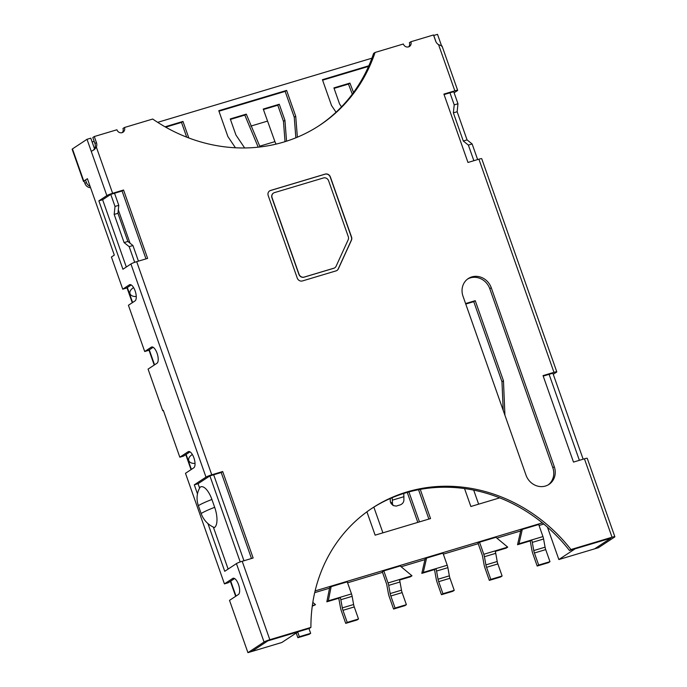 <?xml version="1.0" encoding="UTF-8"?>
<svg xmlns="http://www.w3.org/2000/svg" width="687" height="687" viewBox="0 0 687 687"><rect width="100%" height="100%" fill="white"/><g stroke="black" fill="none" stroke-linecap="round" stroke-linejoin="round"><path stroke-width="1.03" d="M614.856 536.745A4.715 0.515 160.6 0 0 612.04 537.234L584.422 458.813A4.715 0.515 -19.4 0 1 587.239 458.323L614.856 536.745A4.715 0.515 160.6 0 1 614.556 537.071L598.429 547.702L558.857 559.544L575.131 548.819L610.932 538.101L594.659 548.827L610.812 538.17L569.48 550.51L570.957 549.54A157.838 143.738 -123.4 0 0 372.191 508.157A157.838 143.738 -123.4 0 0 310.91 627.403L269.828 639.709A4.715 0.515 160.6 0 0 264.057 642.019L236.44 563.598A4.715 0.515 -19.4 0 1 242.21 561.279L269.828 639.709M547.453 527.178L558.857 559.544M314.706 592.641L329.554 588.192M347.588 582.799L382.496 572.34M401.148 566.758L424.961 559.63M443.313 554.134L478.221 543.683M496.881 538.093L520.686 530.965M539.046 525.469L543.786 524.044M281.842 642.491L251.691 651.525L267.973 640.791L298.124 631.765L281.842 642.491M542.361 522.876L315.101 590.923M371.907 58.197L157.684 122.346M94.179 141.359L92.127 141.977M130.041 243.198L118.301 209.879M188.805 137.967L182.982 121.436L165.06 126.803M297.368 137.177L295.728 116.266L286.625 90.409L218.784 110.719L227.895 136.576L235.443 147.782M368.825 65.789L322.426 79.683L331.538 105.54L336.046 112.23M504.928 415.283L503.459 380.796L475.241 300.674L465.588 303.568M464.541 488.569L470.861 506.499L499.724 497.852M366.91 511.824L375.128 535.164L430.534 518.573L420.255 489.393M186.692 137.16L181.505 122.415L165.67 127.155M368.558 66.407L322.598 80.164M295.857 137.795L294.251 117.237L285.148 91.38L218.955 111.2M411.985 575.783L400.212 565.976L383.801 570.888L382.324 571.859L386.575 583.924A2.147 0.859 73.3 0 1 386.79 584.74L388.267 592.915A10.726 4.277 73.3 0 0 389.34 596.969L393.591 609.034L404.901 605.651L406.378 604.672L402.127 592.606A6.432 2.568 -106.7 0 1 401.483 590.176L400.006 582.001A6.432 2.568 73.3 0 0 399.362 579.57L411.985 575.783L410.508 576.762L399.525 580.051M351.495 593.903L340.185 597.286A6.432 2.568 73.3 0 1 340.838 599.717L352.139 596.333A6.432 2.568 73.3 0 0 351.495 593.903L347.244 581.837L331.151 586.655L329.666 587.625L326.84 601.812L328.317 600.842L331.151 586.655M483.785 554.289L507.71 547.118L495.937 537.311L479.535 542.223L483.785 554.289A6.432 2.568 73.3 0 1 484.429 556.719L485.907 564.894A6.432 2.568 -106.7 0 0 486.551 567.325L490.801 579.39L502.111 576.007L500.625 576.986L489.324 580.369L485.074 568.304A10.726 4.277 73.3 0 1 483.992 564.25L482.514 556.075A2.147 0.859 73.3 0 0 482.3 555.259L478.058 543.194L479.535 542.223M447.228 565.238L435.919 568.621A6.432 2.568 73.3 0 1 436.563 571.052L447.872 567.668A6.432 2.568 73.3 0 0 447.228 565.238L442.978 553.172L426.575 558.084L425.09 559.055L421.809 573.379L423.295 572.4L426.575 558.084M428.886 519.071L418.546 489.711M542.953 536.573L531.644 539.956A6.432 2.568 73.3 0 1 532.296 542.387L543.597 539.003A6.432 2.568 73.3 0 0 542.953 536.573L538.702 524.507L522.3 529.419L520.823 530.39L517.543 544.714L519.02 543.735L522.3 529.419M503.202 410.371L501.982 381.766L473.764 301.653L465.76 304.049M469.127 313.624L482.583 351.83M181.505 122.415L182.982 121.436M473.764 301.653L475.241 300.674M501.982 381.766L503.459 380.796M285.148 91.38L286.625 90.409M294.251 117.237L295.728 116.266M240.201 561.94L209.75 475.473M134.686 262.322L129.173 246.659L124.089 242.58L114.179 214.43L115.012 206.444L110.616 193.957M214.679 507.324L211.914 499.475A17.373 6.922 -106.7 0 0 200.183 487.135A21.881 19.923 56.6 0 0 198.38 505.675L201.145 513.533A21.881 19.923 -123.4 0 0 214.421 527.564A17.373 6.922 73.3 0 0 214.679 507.324A21.881 2.387 160.6 0 0 201.145 513.533M453.557 91.208L457.98 103.754L457.138 111.732L467.057 139.882L472.141 143.969L477.637 159.573M552.7 372.723L583.151 459.191M549.102 374.338L579.381 460.324M449.959 92.814L454.21 104.879L453.368 112.866L463.287 141.015L468.371 145.094L473.867 160.706M468.371 145.094L472.141 143.969M463.287 141.015L467.057 139.882M453.368 112.866L457.138 111.732M454.21 104.879L457.98 103.754M258.209 147.173L244.804 115.107L246.29 114.128L259.738 146.176L274.92 141.634L276.019 144.124M274.92 141.634L263.25 109.053L279.265 104.252L284.933 120.345L286.556 141.179M246.29 114.128L230.265 118.928L235.933 135.013L244.658 147.963M341.508 106.846L339.576 103.977L333.916 87.893L349.932 83.093L353.522 92.487M517.543 544.714L530.166 540.935L531.644 539.956L519.02 543.735M85.514 179.934L86.407 182.459A6.003 5.47 56.6 0 0 90.083 186.323M312.825 602.327L315.505 604.68L312.336 605.625M326.84 601.812L338.708 598.257L340.185 597.286L328.317 600.842M406.378 604.672L395.068 608.055L390.826 595.99A6.432 2.568 -106.7 0 1 390.173 593.559L388.696 585.384A6.432 2.568 73.3 0 0 388.052 582.954L383.801 570.888M373.848 507.126L382.899 532.837M419.465 521.888L408.911 491.944M421.809 573.379L434.442 569.592L435.919 568.621L423.295 572.4M473.687 490.114L478.633 504.172M230.437 119.409L244.804 115.107M263.404 109.534L277.788 105.231L283.448 121.316L285.036 141.659M352.302 94.145L348.446 84.072L334.08 88.374M507.71 547.118L506.233 548.097L495.25 551.386M407.254 492.399L417.816 522.386M315.505 604.68L312.267 606.174M84.037 180.904L84.93 183.429A6.003 5.47 56.6 0 0 90.572 187.697M338.708 598.257A2.147 0.859 73.3 0 1 338.923 599.073L340.4 607.248A10.726 4.277 73.3 0 0 341.482 611.301L345.724 623.367L357.034 619.983L358.511 619.004L347.21 622.388L345.724 623.367M340.838 599.717L342.315 607.892A6.432 2.568 -106.7 0 0 342.959 610.322L347.21 622.388M352.139 596.333L353.616 604.508A6.432 2.568 -106.7 0 0 354.269 606.939L358.511 619.004M308.952 628.519L310.653 633.337L309.167 634.316L297.866 637.699L299.343 636.72L310.653 633.337M297.694 632.049L299.343 636.72M296.217 633.019L297.866 637.699M138.439 261.137L132.943 245.534L127.859 241.455L117.949 213.296L118.782 205.319L115.012 206.444M118.782 205.319L114.531 193.253M132.943 245.534L129.173 246.659M243.954 560.764L213.674 474.777M543.597 539.003L545.074 547.178A6.432 2.568 -106.7 0 0 545.718 549.609L549.969 561.674L548.492 562.653L537.182 566.036L532.94 553.971A10.726 4.277 73.3 0 1 531.858 549.918L530.381 541.742A2.147 0.859 73.3 0 0 530.166 540.935M532.296 542.387L533.773 550.562A6.432 2.568 -106.7 0 0 534.417 553.001L538.668 565.058L549.969 561.674M538.668 565.058L537.182 566.036M495.087 550.905A6.432 2.568 73.3 0 1 495.739 553.336L497.208 561.511A6.432 2.568 -106.7 0 0 497.86 563.941L502.111 576.007M490.801 579.39L489.324 580.369M447.872 567.668L449.35 575.843A6.432 2.568 -106.7 0 0 449.994 578.274L454.244 590.339L452.767 591.318L441.458 594.702L437.207 582.636A10.726 4.277 73.3 0 1 436.133 578.583L434.656 570.408A2.147 0.859 73.3 0 0 434.442 569.592M436.563 571.052L438.04 579.227A6.432 2.568 -106.7 0 0 438.684 581.657L442.935 593.723L454.244 590.339M442.935 593.723L441.458 594.702M395.068 608.055L393.591 609.034M390.242 498.513L390.31 501.665L392.44 503.708L393.196 505.563L396.21 506.087L400.135 504.911C402.384 504.035 403.638 502.489 403.896 500.282L403.801 493.438M392.44 503.708L392.354 500.162L403.973 496.684M392.148 497.697L392.354 500.162M390.31 501.665L391.075 503.511L393.204 505.572M348.446 84.072L349.932 83.093M260.133 146.949L259.738 146.176M277.788 105.231L279.265 104.252M127.859 241.455L124.089 242.58M117.949 213.296L114.179 214.43M283.448 121.316L284.933 120.345M612.04 537.234L570.957 549.54M584.422 458.813L573.49 462.085L543.039 375.617L553.971 372.345L478.908 159.195L467.976 162.467L443.896 94.093L454.828 90.821L438.572 44.655C441.415 45.651 442.48 46.235 441.767 46.415M318.94 125.773A163.343 148.753 -123.4 0 0 373.599 53.44L375.076 52.461L403.346 44.002A4.285 3.907 56.6 0 0 409.469 46.45A4.285 3.907 56.6 0 0 410.878 41.744L433.497 34.968L435.618 41.005A6.432 5.857 56.6 0 0 438.572 44.655M375.076 52.461A163.343 148.753 -123.4 0 1 319.687 125.292A163.343 148.753 -123.4 0 1 152.712 119.04L124.45 127.507A4.285 3.907 56.6 0 1 123.042 132.222A4.285 3.907 56.6 0 1 116.91 129.766L94.299 136.533L96.42 142.57A6.432 5.857 56.6 0 1 96.36 147.121L112.616 193.296L123.548 190.016L147.628 258.389L136.696 261.661L211.759 474.811L222.691 471.54L253.142 558.007L242.21 561.279M463.004 296.217L526.027 475.189A16.084 14.65 56.6 0 0 549.007 484.387A16.084 14.65 56.6 0 0 554.289 466.722L491.265 287.759A16.084 14.65 56.6 0 0 468.285 278.553A16.084 14.65 56.6 0 0 463.004 296.217M336.089 270.867L302.426 280.949A4.285 3.907 -123.4 0 1 297.248 278.055L268.213 195.606A4.285 3.907 -123.4 0 1 270.566 190.454L325.209 174.094A4.285 3.907 -123.4 0 1 330.395 176.988L351.546 237.032A4.285 3.907 -123.4 0 1 351.443 240.21L338.339 268.892A4.285 3.907 -123.4 0 1 336.089 270.867M269.544 190.943A4.285 3.907 -123.4 0 1 270.412 190.557L325.063 174.189A4.285 3.907 -123.4 0 1 330.249 177.083L351.392 237.135A4.285 3.907 -123.4 0 1 351.289 240.304L338.193 268.986A4.285 3.907 -123.4 0 1 336.956 270.472M467.555 279.068A16.084 14.65 -123.4 0 1 489.788 288.729L552.812 467.701A16.084 14.65 -123.4 0 1 548.252 484.85M93.174 150.341A6.432 5.857 56.6 0 0 94.497 148.701L90.787 138.173L87.017 139.298L91.268 151.363L94.394 149.56L96.36 147.121M112.616 193.296A4.715 0.515 160.6 0 0 106.846 195.606L91.268 151.363M94.497 148.701L94.883 148.1A6.432 5.857 -123.4 0 0 94.943 143.54L96.42 142.57M122.243 132.608A4.285 3.907 -123.4 0 0 122.973 128.486L124.45 127.507M94.299 136.533L92.822 137.512L94.943 143.54M441.569 45.857L437.516 34.35L433.755 35.475L436.022 41.933M310.91 627.403L309.425 628.382L267.818 640.894L251.691 651.525L247.93 652.65L264.057 642.019M207.938 523.563L224.743 571.301L236.44 563.598M197.487 493.884L194.301 484.833L205.988 477.13L130.925 263.98A4.715 0.515 -19.4 0 1 136.696 261.661M106.846 195.606L98.859 200.87L122.93 269.244L130.925 263.98M87.017 139.298L72.444 148.907L83.771 181.085A4.715 0.515 160.6 0 0 83.471 181.411A4.715 0.515 160.6 0 0 84.226 181.428M247.93 652.65L229.518 600.369L238.389 594.513A8.579 3.418 -106.7 0 0 238.681 585.006A8.579 3.418 -106.7 0 0 233.099 578.256A8.579 3.418 -106.7 0 0 232.73 578.428L224.434 583.89L185.49 473.291L193.777 467.83A8.579 3.418 -106.7 0 0 194.069 458.323A8.579 3.418 -106.7 0 0 188.487 451.565A8.579 3.418 -106.7 0 0 188.118 451.745L179.822 457.207L163.308 410.328L162.725 410.714L148.074 369.117L156.954 363.268A8.579 3.418 -106.7 0 0 157.246 353.753A8.579 3.418 -106.7 0 0 151.664 347.004A8.579 3.418 -106.7 0 0 151.286 347.175L144.708 351.521L128.417 305.268L135.004 300.932A8.579 3.418 -106.7 0 0 135.296 291.417A8.579 3.418 -106.7 0 0 129.706 284.667A8.579 3.418 -106.7 0 0 129.336 284.839L122.758 289.184L111.423 257.007L114.308 255.109L87.404 178.689L83.771 181.085M194.301 484.833L198.062 483.708L199.608 488.088M213.348 527.092L228.127 569.068M234.611 578.548L228.204 582.765L224.434 583.89M189.998 451.857L183.592 456.082L179.822 457.207M153.175 347.296L148.478 350.387L144.708 351.521M131.217 284.959L126.52 288.051L122.758 289.184M98.859 200.87L102.629 199.745L110.616 194.481M102.629 199.745L126.314 267.011M198.062 483.708L209.758 475.997M83.471 181.411L72.144 149.234A4.715 0.515 -19.4 0 1 72.444 148.907M163.377 410.517L162.725 410.714M408.671 46.845A4.285 3.907 -123.4 0 0 409.4 42.714L410.878 41.744M454.116 92.788L457.344 90.658A4.715 0.515 160.6 0 0 457.654 90.332A4.715 0.515 160.6 0 0 454.828 90.821M553.258 374.312L556.487 372.174A4.715 0.515 160.6 0 0 556.796 371.847A4.715 0.515 160.6 0 0 553.971 372.345M478.908 159.195A4.715 0.515 -19.4 0 1 481.733 158.697L556.796 371.847M348.172 239.806L336.106 266.23A4.285 3.907 -123.4 0 1 333.856 268.205L304.195 277.084A4.285 3.907 -123.4 0 1 299.008 274.19L272.104 197.779A4.285 3.907 -123.4 0 1 274.448 192.626L323.448 177.959A4.285 3.907 -123.4 0 1 328.635 180.853L348.275 236.637A4.285 3.907 -123.4 0 1 348.172 239.806M334.724 267.81A4.285 3.907 -123.4 0 1 333.71 268.299L304.049 277.179A4.285 3.907 -123.4 0 1 298.862 274.285L271.949 197.873A4.285 3.907 -123.4 0 1 273.435 193.116M371.452 508.646A157.838 143.738 -123.4 0 1 569.48 550.51M251.485 558.505L221.205 472.519L210.282 475.79M145.979 258.879L122.071 190.995L111.139 194.266M453.351 91.8L444.068 94.574M552.494 373.324L543.211 376.098M211.759 474.811A4.715 0.515 160.6 0 0 205.988 477.13M221.205 472.519L222.691 471.54M122.071 190.995L123.548 190.016M230.729 581.108L236.002 596.093M127.335 287.518L132.617 302.503M149.285 349.855L154.566 364.84M186.108 454.416L191.39 469.401M267.166 121.213L250.858 126.099M388.052 582.954L399.362 579.57M342.959 610.322L354.269 606.939M342.315 607.892L353.616 604.508M534.417 553.001L545.718 549.609M533.773 550.562L545.074 547.178M486.551 567.325L497.86 563.941M484.429 556.719L495.739 553.336M485.907 564.894L497.208 561.511M438.684 581.657L449.994 578.274M438.04 579.227L449.35 575.843M390.826 595.99L402.127 592.606M388.696 585.384L400.006 582.001M390.173 593.559L401.483 590.176M133.802 287.973A4.5 1.795 -106.7 0 0 133.141 287.896C127.542 291.614 129.525 296.647 135.725 296.526A4.5 1.795 -106.7 0 0 136.232 296.088M84.93 183.429L86.407 182.459M192.583 454.88A4.5 1.795 -106.7 0 0 191.913 454.794C186.314 458.512 188.298 463.553 194.498 463.424A4.5 1.795 -106.7 0 0 195.005 462.986M211.914 499.475A21.881 2.387 160.6 0 0 198.38 505.675M489.788 288.729L491.265 287.759M552.812 467.701L554.289 466.722M233.503 578.196L232.73 578.428M188.891 451.514L188.118 451.745M130.118 284.607L129.336 284.839M152.067 346.944L151.286 347.175M133.664 287.733L133.141 287.896M136.249 296.363L135.725 296.526M192.437 454.639L191.913 454.794M195.022 463.27L194.498 463.424M126.992 287.741L132.273 302.727M148.95 350.078L154.223 365.063M185.773 454.639L191.046 469.633M230.385 581.331L235.667 596.316M442.067 46.081L457.654 90.332"/></g></svg>
